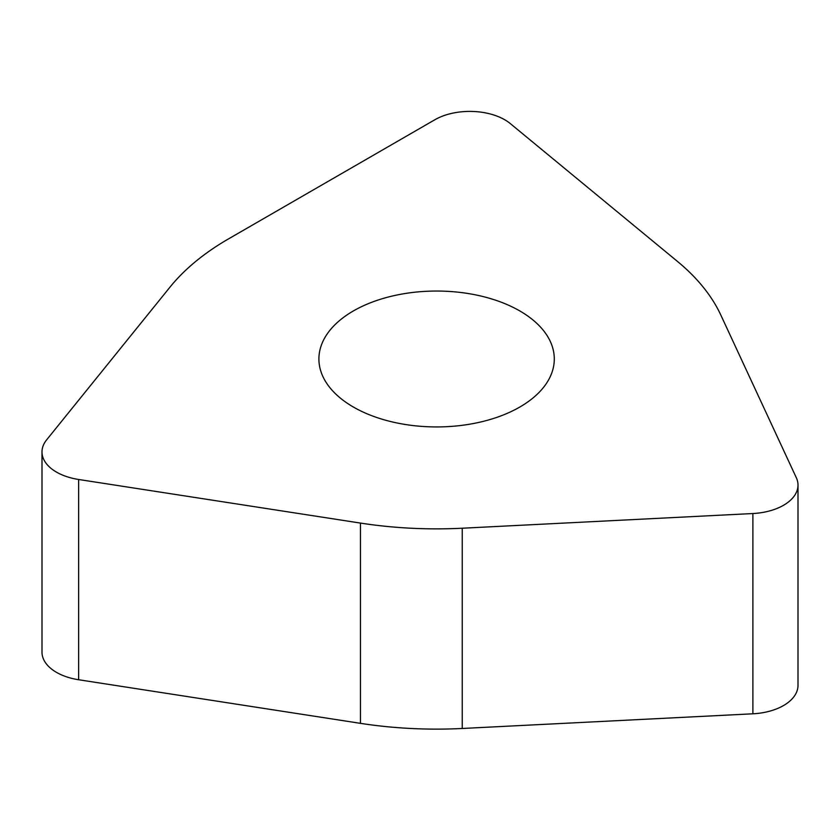 <?xml version="1.0" encoding="UTF-8"?>
<svg xmlns="http://www.w3.org/2000/svg" width="840" height="840" viewBox="0 0 840 840"><rect width="100%" height="100%" fill="white"/><g stroke="black" fill="none" stroke-linecap="round" stroke-linejoin="round"><path stroke-width="1.26" d="M434.837 119.763A49.424 28.539 180 0 1 510.279 123.575L677.618 261.555A294.231 169.88 180 0 1 720.804 315.021L796.32 477.729A49.424 28.539 180 0 1 798 485.111A49.424 28.539 180 0 1 797.811 487.599A49.424 28.539 180 0 1 752.881 513.534L462.242 528.224A294.231 169.88 180 0 1 360.444 523.079L78.635 479.483A49.424 28.539 180 0 1 42 451.92A49.424 28.539 180 0 1 42.189 449.431A49.424 28.539 180 0 1 46.63 439.856L169.932 287.196A294.231 169.88 180 0 1 228.543 238.875L434.837 119.763L228.543 238.875A294.231 169.88 0 0 0 169.932 287.196L46.63 439.856A49.424 28.539 0 0 0 42.189 449.431A49.424 28.539 0 0 0 78.635 479.483L360.444 523.079A294.231 169.88 0 0 0 462.242 528.224L752.881 513.534A49.424 28.539 0 0 0 797.811 487.599A49.424 28.539 0 0 0 796.32 477.729L720.804 315.021A294.231 169.88 0 0 0 677.618 261.555L510.279 123.575A49.424 28.539 0 0 0 434.837 119.763M446.859 291.302A117.695 67.945 0 0 0 318.906 358.995A117.695 67.945 0 0 0 426.342 426.678A117.695 67.945 0 0 0 554.295 358.995A117.695 67.945 0 0 0 446.859 291.302M42 451.92L42 652.187A49.424 28.539 0 0 0 78.635 679.749L360.444 723.345A294.231 169.88 0 0 0 462.242 728.48L752.881 713.8A49.424 28.539 0 0 0 797.811 687.865A49.424 28.539 0 0 0 798 685.377L798 485.111M78.635 479.483L78.635 679.749M360.444 723.345L360.444 523.079M462.242 528.224L462.242 728.48M752.881 713.8L752.881 513.534"/></g></svg>

